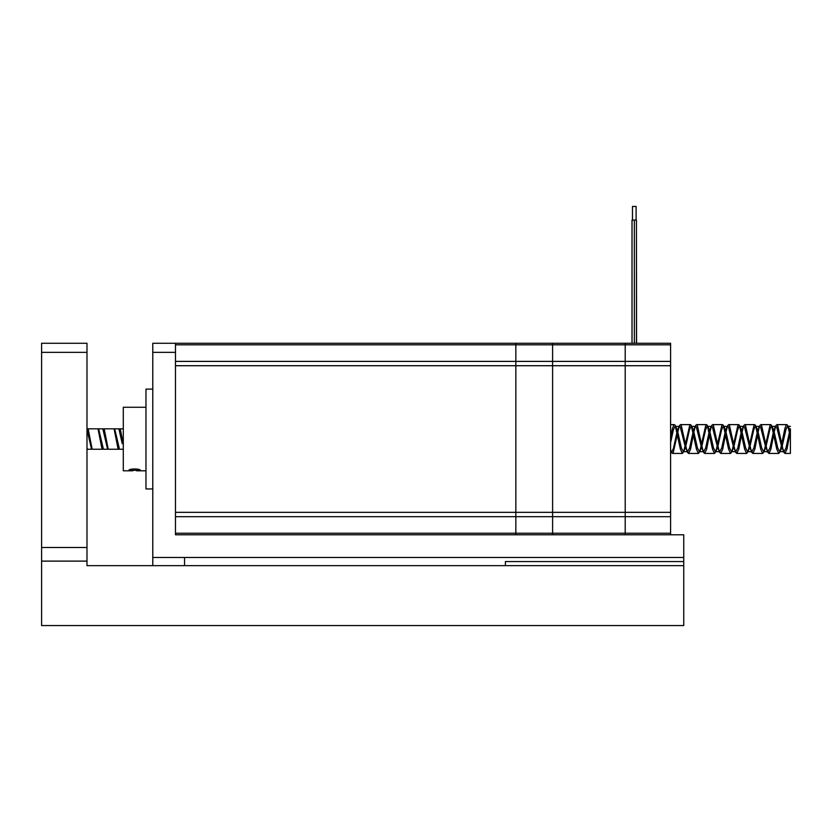 <?xml version="1.0" encoding="UTF-8"?>
<svg xmlns="http://www.w3.org/2000/svg" width="832" height="832" viewBox="0 0 832 832"><rect width="100%" height="100%" fill="white"/><g stroke="black" fill="none" stroke-linecap="round" stroke-linejoin="round"><path stroke-width="1.25" d="M670.592 534.789L670.592 343.273L625.206 343.273L625.206 534.789L625.206 343.273L552.604 343.273L552.604 534.789L552.604 533.229L515.84 533.229L515.84 534.789L175.479 534.789L175.479 533.229L515.84 533.229L515.84 534.789M175.479 516.682L515.84 516.682L515.84 533.229L515.84 512.346L515.84 516.682L552.604 516.682L552.604 533.229L670.592 533.229M515.84 365.716L515.84 512.346L515.84 361.39L515.84 365.716L552.604 365.716L552.604 512.346L175.479 512.346L175.479 365.716L515.84 365.716M175.479 344.833L515.84 344.833L515.84 361.39L515.84 343.273L515.84 344.833L552.604 344.833L552.604 361.39L175.479 361.39M670.592 344.833L552.604 344.833L552.604 343.273L175.479 343.273L175.479 352.352L152.786 352.352L152.786 557.482L683.748 557.482L683.748 534.789L175.479 534.789L175.479 352.352M670.592 516.682L552.604 516.682L552.604 512.346L670.592 512.346M670.592 365.716L552.604 365.716L552.604 361.39L670.592 361.39M636.438 343.273L636.438 220.064L636.553 343.273M632.018 343.273L632.018 220.064L636.438 220.064M634.327 343.273L634.327 220.064M632.476 220.064L632.476 206.45L636.106 206.45L636.106 220.064M108.222 449.238L104.187 428.823L102.825 428.823L107.63 449.238L123.292 449.238M102.825 428.823L98.623 428.823L103.418 449.238L107.63 449.238M122.949 442.822L120.266 428.844L118.893 428.823L122.252 443.674M118.893 428.823L114.681 428.823L119.486 449.238M114.681 428.823L114.088 428.823L118.123 449.238M98.623 428.823L98.03 428.823L102.055 449.238L103.418 449.238M120.255 428.823L123.292 428.823M104.187 428.823L114.088 428.823M87.36 449.238L86.986 448.042A13.146 2.278 84.2 0 0 87.36 449.238L92.154 449.238L88.13 428.823L98.03 428.823M92.154 449.238L102.055 449.238M670.592 442.645L673.338 430.092L674.679 426.816L675.688 426.494M670.592 437.705L672.36 428.844L673.702 425.11L675.043 425.11L677.352 430.092L681.377 447.97L683.384 451.672L685.391 447.97L689.406 430.092L690.747 426.816L691.756 426.494M683.717 451.568L689.77 425.11L691.101 425.11L693.42 430.092L697.434 447.97L699.442 451.672L701.459 447.97L705.474 430.092L706.805 426.816L707.824 426.494M699.785 451.568L705.827 425.11L707.169 425.11L709.488 430.092L713.502 447.97L715.51 451.672L717.517 447.97L721.531 430.092L722.873 426.816L723.882 426.494M715.853 451.568L721.895 425.11L723.237 425.11L725.556 430.092L729.57 447.97L731.578 451.672L733.585 447.97L737.599 430.092L738.941 426.816L739.95 426.494M731.921 451.568L737.963 425.11L739.305 425.11L741.614 430.092L745.638 447.97L747.646 451.672L749.653 447.97L753.667 430.092L755.009 426.816L756.018 426.494M747.978 451.568L754.031 425.11L755.362 425.11L757.682 430.092L761.696 447.97L763.703 451.672L765.71 447.97L769.735 430.092L771.066 426.816L772.075 426.494M764.046 451.568L770.089 425.11L771.43 425.11L773.75 430.092L777.764 447.97L779.771 451.672L781.778 447.97L785.793 430.092L787.134 426.816L788.143 426.494M788.694 427.149L790.4 432.359L790.4 453.44L790.4 436.561L787.602 425.298L788.694 427.149M790.4 428.813L790.4 432.359L790.4 428.813L789.911 430.435M670.592 450.84L671.528 451.672L672.194 451.246L673.535 447.97L677.071 431.922M677.456 430.435L678.891 426.816L680.222 426.816L685.578 447.97L687.586 451.672L689.593 447.97L693.129 431.922M693.514 430.435L694.949 426.816L696.29 426.816L701.646 447.97L703.654 451.672L705.661 447.97L709.197 431.922M709.582 430.435L711.017 426.816L712.358 426.816L717.714 447.97L719.722 451.672L721.729 447.97L725.265 431.922M725.65 430.435L727.085 426.816L728.416 426.816L733.772 447.97L735.779 451.672L737.797 447.97L741.333 431.922M741.718 430.435L743.142 426.816L744.484 426.816L749.84 447.97L751.847 451.672L753.854 447.97L757.39 431.922M757.775 430.435L759.21 426.816L760.552 426.816L765.908 447.97L767.915 451.672L769.922 447.97L773.458 431.922M773.843 430.435L775.278 426.816L776.62 426.816L781.976 447.97L783.983 451.672L785.99 447.97L789.526 431.922M670.592 449.613L671.83 452.951L673.171 452.951L677.456 433.867M677.841 431.922L679.214 426.494M678.662 427.149L679.869 425.11L681.2 425.11L686.556 449.218L688.563 453.44L690.57 449.218L693.514 433.867M693.898 431.922L695.282 426.494M694.73 427.149L695.926 425.11L697.268 425.11L702.624 449.218L704.631 453.44L706.638 449.218L709.582 433.867M709.966 431.922L711.35 426.494M710.798 427.149L711.994 425.11L713.336 425.11L718.692 449.218L720.699 453.44L722.706 449.218L725.65 433.867M726.034 431.922L727.407 426.494M726.866 427.149L728.062 425.11L729.404 425.11L734.75 449.218L736.767 453.44L738.774 449.218L741.718 433.867M742.102 431.922L743.475 426.494M742.924 427.149L744.13 425.11L745.462 425.11L750.818 449.218L752.825 453.44L754.832 449.218L757.775 433.867M758.16 431.922L759.543 426.494M758.992 427.149L760.188 425.11L761.53 425.11L766.886 449.218L768.893 453.44L770.9 449.218L773.843 433.867M774.228 431.922L775.611 426.494M775.06 427.149L776.256 425.11L777.598 425.11L782.954 449.218L784.961 453.44L786.968 449.218L789.911 433.867M675.147 425.298L680.399 449.218L682.406 453.44L684.268 450.913M691.215 425.298L696.457 449.218L698.464 453.44L700.336 450.913M707.283 425.298L712.525 449.218L714.532 453.44L716.404 450.913M723.351 425.298L728.593 449.218L730.6 453.44L732.462 450.913M739.409 425.298L744.65 449.218L746.668 453.44L748.53 450.913M755.477 425.298L760.718 449.218L762.726 453.44L764.598 450.913M771.545 425.298L776.786 449.218L778.794 453.44L780.666 450.913M780.114 451.568L784.815 428.844L786.157 425.11L786.822 424.622L787.602 425.298M86.986 429.51L91.562 449.238M88.13 428.823L86.986 428.823M175.479 343.273L152.786 343.273L152.786 352.352M152.786 488.956L145.974 488.956L145.974 389.116L152.786 389.116M683.748 565.646L86.986 565.646L86.986 561.111L41.6 561.111L41.6 625.55L683.748 625.55L683.748 557.482M683.748 561.558L505.398 561.558L505.398 565.646M86.986 352.352L41.6 352.352L41.6 343.273L86.986 343.273L86.986 561.111M41.6 561.111L41.6 352.352M184.548 565.646L184.548 557.482M152.786 565.646L152.786 557.482M145.974 407.264L123.292 407.264L123.292 470.798L132.746 470.798M140.306 470.34L128.96 470.34C128.617 468.541 140.65 468.541 140.306 470.34M86.986 547.498L41.6 547.498M670.592 451.672L671.528 451.672M683.384 451.672L687.586 451.672M699.442 451.672L703.654 451.672M715.51 451.672L719.722 451.672M731.578 451.672L735.779 451.672M747.646 451.672L751.847 451.672M763.703 451.672L767.915 451.672M779.771 451.672L783.983 451.672M675.792 426.39L679.557 426.39M691.86 426.39L695.625 426.39M707.918 426.39L711.682 426.39M723.986 426.39L727.75 426.39M740.054 426.39L743.818 426.39M756.111 426.39L759.886 426.39M772.179 426.39L775.944 426.39M788.247 426.39L790.4 426.39M670.634 450.913L671.726 452.774M686.702 450.913L687.783 452.774M702.77 450.913L703.851 452.774M718.827 450.913L719.919 452.774M734.895 450.913L735.977 452.774M750.963 450.913L752.045 452.774M767.021 450.913L768.113 452.774M783.089 450.913L784.181 452.774M672.506 453.44L682.406 453.44M688.563 453.44L698.464 453.44M704.631 453.44L714.532 453.44M720.699 453.44L730.6 453.44M736.767 453.44L746.668 453.44M752.825 453.44L762.726 453.44M768.893 453.44L778.794 453.44M784.961 453.44L790.4 453.44M670.592 424.622L674.367 424.622M680.534 424.622L690.435 424.622M696.602 424.622L706.503 424.622M712.66 424.622L722.561 424.622M728.728 424.622L738.629 424.622M744.796 424.622L754.697 424.622M760.864 424.622L770.765 424.622M776.922 424.622L786.822 424.622M145.974 470.798L136.521 470.798"/></g></svg>
